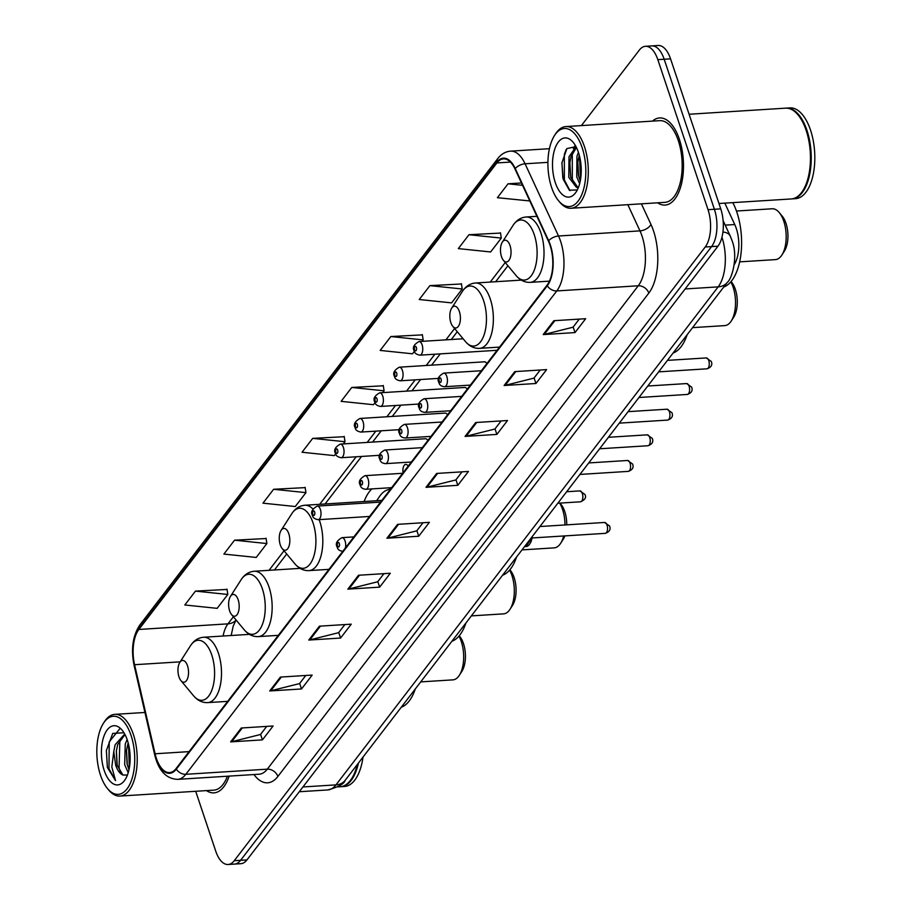 <?xml version="1.0" encoding="UTF-8"?>
<svg xmlns="http://www.w3.org/2000/svg" width="910" height="910" viewBox="0 0 910 910"><rect width="100%" height="100%" fill="white"/><g stroke="black" fill="none" stroke-linecap="round" stroke-linejoin="round"><path stroke-width="1.36" d="M390.515 489.148A48.207 23.228 -93.6 0 0 388.877 487.84M371.86 488.909A48.207 23.228 -93.6 0 0 364.114 501.524M486.861 363.602A6.825 3.287 -93.6 0 0 484.461 361.816L399.342 367.185A6.825 3.287 86.4 0 1 402.436 370.529A6.825 3.287 86.4 0 1 400.207 380.801C396.692 380.107 394.815 378.697 394.576 376.592C392.517 373.293 394.11 370.154 399.342 367.185M467.183 389.241A6.825 3.287 -93.6 0 0 464.783 387.467L379.663 392.824A6.825 3.287 86.4 0 1 382.757 396.168A6.825 3.287 86.4 0 1 380.528 406.44C377.013 405.746 375.136 404.347 374.897 402.231C372.85 398.933 374.431 395.793 379.663 392.824M447.515 414.88A6.825 3.287 -93.6 0 0 445.104 413.106L359.985 418.463A6.825 3.287 86.4 0 1 363.079 421.808A6.825 3.287 86.4 0 1 360.849 432.079C357.334 431.385 355.457 429.986 355.218 427.882C353.171 424.572 354.752 421.432 359.985 418.463M427.837 440.531A6.825 3.287 -93.6 0 0 425.425 438.745L340.306 444.114A6.825 3.287 86.4 0 1 343.4 447.447A6.825 3.287 86.4 0 1 341.17 457.73C337.655 457.025 335.779 455.626 335.54 453.521C333.492 450.211 335.085 447.072 340.306 444.114M408.158 466.17A6.825 3.287 -93.6 0 0 405.746 464.384A6.825 3.287 -93.6 0 0 403.062 472.813M724.826 203.135L734.745 224.542A27.289 13.149 86.4 0 1 736.27 228.399A27.289 13.149 86.4 0 1 734.222 264.639M195.707 791.29L215.738 851.157A27.289 13.149 -93.6 0 0 228.103 864.5L240.831 863.692A27.289 13.149 -93.6 0 0 246.963 859.904L717.944 246.2A27.289 13.149 -93.6 0 0 720.754 208.868L670.556 58.843A27.289 13.149 -93.6 0 0 658.18 45.5L651.822 45.898A27.289 13.149 -93.6 0 1 664.186 59.252A27.289 13.149 -93.6 0 0 651.822 45.898L645.452 46.308A27.289 13.149 -93.6 0 0 639.332 50.095L581.388 125.603M228.103 864.5A27.289 13.149 -93.6 0 0 234.234 860.712L705.216 246.997A27.289 13.149 -93.6 0 0 708.026 209.675L714.384 209.266L664.186 59.252L714.384 209.266A27.289 13.149 -93.6 0 1 711.574 246.599A27.289 13.149 -93.6 0 0 714.384 209.266L720.754 208.868M234.234 860.712L240.593 860.303L711.574 246.599L240.593 860.303A27.289 13.149 -93.6 0 1 234.473 864.102A27.289 13.149 -93.6 0 0 240.593 860.303L246.963 859.904M679.372 139.287A43.657 21.032 -93.6 0 0 659.579 117.936A43.657 21.032 -93.6 0 0 652.447 121.121A43.657 21.032 -93.6 0 1 659.579 117.936A43.657 21.032 -93.6 0 1 679.372 139.287A43.657 21.032 -93.6 0 1 665.073 205.08A43.657 21.032 -93.6 0 0 679.372 139.287M550.072 245.336A29.109 14.025 86.4 0 1 547.069 285.149L176.108 768.529A29.109 14.025 86.4 0 1 169.579 772.579A29.109 14.025 86.4 0 1 155.098 753.776L134.578 664.709A29.109 14.025 86.4 0 1 138.866 629.458L496.894 162.935A29.109 14.025 86.4 0 1 503.435 158.886A29.109 14.025 86.4 0 1 515.003 169.01L548.446 241.218A29.109 14.025 86.4 0 1 550.072 245.336M550.357 244.972A29.837 14.367 -93.6 0 0 548.684 240.752L515.242 168.532A29.837 14.367 -93.6 0 0 496.689 162.31L138.65 628.844A29.837 14.367 -93.6 0 0 134.27 664.971L154.78 754.026A29.837 14.367 -93.6 0 0 176.324 769.155L547.285 285.774A29.837 14.367 -93.6 0 0 550.357 244.972M266.71 726.396L260.488 734.495L231.709 741.718A7.28 5.585 -142.5 0 1 230.628 741.878L262.444 739.875L273.102 725.987L241.286 728L230.628 741.878M260.601 734.347L262.444 739.875M305.771 675.482L299.549 683.581L270.77 690.804A7.28 5.585 -142.5 0 1 269.701 690.963L301.517 688.961L312.175 675.072L280.36 677.086L269.701 690.963M299.674 683.433L301.517 688.961M344.845 624.567L338.622 632.678L309.844 639.889A7.28 5.585 -142.5 0 1 308.774 640.06L340.59 638.046L351.249 624.169L319.421 626.171L308.774 640.06M338.736 632.53L340.59 638.046M383.918 573.664L377.695 581.763L348.917 588.986A7.28 5.585 -142.5 0 1 347.848 589.145L379.663 587.143L390.31 573.255L358.495 575.256L347.848 589.145M377.809 581.615L379.663 587.143M579.272 319.103L573.05 327.213L544.271 334.425A7.28 5.585 -142.5 0 1 543.19 334.584L575.018 332.582L585.665 318.705L553.849 320.707L543.19 334.584M573.163 327.054L575.018 332.582M540.199 370.017L533.977 378.116L505.198 385.339A7.28 5.585 -142.5 0 1 504.129 385.499L535.945 383.497L546.603 369.608L514.776 371.621L504.129 385.499M534.09 377.968L535.945 383.497M501.126 420.921L494.903 429.031L466.125 436.243A7.28 5.585 -142.5 0 1 465.055 436.413L496.871 434.411L507.53 420.522L475.714 422.524L465.055 436.413M495.029 428.883L496.871 434.411M462.052 471.835L455.842 479.945L427.052 487.157A7.28 5.585 -142.5 0 1 425.982 487.328L457.798 485.314L468.457 471.437L436.641 473.439L425.982 487.328M455.955 479.786L457.798 485.314M422.991 522.75L416.769 530.848L387.99 538.072A7.28 5.585 -142.5 0 1 386.909 538.231L418.736 536.229L429.384 522.34L397.568 524.353L386.909 538.231M416.882 530.701L418.736 536.229M657.6 202.816A43.657 21.032 -93.6 0 0 665.073 205.08A43.657 21.032 -93.6 0 1 657.6 202.816M206.502 790.608A43.657 21.032 -93.6 0 0 213.987 792.872A43.657 21.032 -93.6 0 0 229.138 776.105A43.657 21.032 -93.6 0 1 213.987 792.872A43.657 21.032 -93.6 0 1 206.502 790.608M708.026 209.675L657.828 59.65A27.289 13.149 -93.6 0 0 645.452 46.308M305.168 487.623L273.626 489.273L262.967 503.162L295.284 506.529L305.942 492.64L305.123 487.294M266.107 538.527L234.552 540.187L223.894 554.076L256.222 557.443L266.869 543.554L266.05 538.197M227.034 589.441L195.479 591.102L184.821 604.979L217.149 608.346L227.807 594.469L226.977 589.111M422.388 334.88L390.834 336.541L380.175 350.43L412.503 353.797L414.391 351.34M461.461 283.977L429.907 285.626L419.248 299.515L451.576 302.882L462.223 288.993L461.404 283.647M500.523 233.062L468.98 234.723L458.322 248.601L490.638 251.968L501.296 238.09L500.477 232.732M521.464 182.967L508.042 183.809L497.395 197.698L529.791 200.951M344.242 436.709L312.699 438.37L302.04 452.247L334.357 455.614L335.676 453.897M383.315 385.795L351.76 387.455L341.113 401.344L373.43 404.7L375.034 402.618M382.689 392.642L384.088 390.822L383.269 385.465M351.76 387.455L384.088 390.822M422.047 341.352L423.161 339.908L422.331 334.561M390.834 336.541L423.161 339.908M429.907 285.626L462.223 288.993M468.98 234.723L501.296 238.09M508.042 183.809L522.556 185.321M343.332 443.921L345.015 441.725L344.196 436.379M312.699 438.37L345.015 441.725M273.626 489.273L305.942 492.64M234.552 540.187L266.869 543.554M195.479 591.102L227.807 594.469M551.596 187.426A39.107 18.837 -93.6 0 0 558.592 200.78A39.107 18.837 -93.6 0 0 581.445 195.366A39.107 18.837 -93.6 0 0 582.138 147.625A39.107 18.837 -93.6 0 0 554.474 135.567A39.107 18.837 -93.6 0 0 551.596 187.426M558.592 200.78L559.798 202.225A40.927 19.713 -93.6 0 0 571.036 208.265A40.927 19.713 -93.6 0 0 584.447 146.59A40.927 19.713 -93.6 0 0 565.884 126.57A40.927 19.713 -93.6 0 0 555.487 133.986L554.474 135.567M571.036 208.265L664.903 202.35A40.927 19.713 -93.6 0 0 678.314 140.675A40.927 19.713 -93.6 0 0 659.75 120.655L565.884 126.57M718.957 203.499L791.268 198.949A45.477 21.908 -93.6 0 0 802.813 190.713A45.477 21.908 -93.6 0 0 806.169 130.414A45.477 21.908 -93.6 0 0 798.036 114.887A45.477 21.908 -93.6 0 0 785.546 108.165L689.097 114.25M802.938 190.508A45.022 21.692 -93.6 0 0 803.064 190.315A45.022 21.692 -93.6 0 0 806.385 130.619A45.022 21.692 -93.6 0 0 798.332 115.251A45.022 21.692 -93.6 0 0 798.184 115.069M791.666 198.915A45.477 21.908 -93.6 0 0 792.064 198.892A45.477 21.908 -93.6 0 0 806.965 130.369A45.477 21.908 -93.6 0 0 786.342 108.119A45.477 21.908 -93.6 0 0 785.944 108.153M792.064 198.892L795.636 198.664A45.477 21.908 -93.6 0 0 810.537 130.141A45.477 21.908 -93.6 0 0 789.914 107.892L786.342 108.119M579.647 183.683L576.735 176.858L576.963 156.247L578.419 152.345M580.25 181.056L578.453 175.641L577.736 162.56L579.26 155.109M578.635 186.88L576.587 187.505L568.784 177.359L569.012 156.748L576.053 146.726M577.748 187.301L570.775 177.234L569.774 163.061L570.991 156.622L576.451 147.522M578.453 152.436A29.655 14.287 -93.6 0 0 573.152 142.301A29.655 14.287 -93.6 0 0 555.817 146.408A29.655 14.287 -93.6 0 0 555.293 182.614A29.655 14.287 -93.6 0 0 576.269 191.748A29.655 14.287 -93.6 0 0 578.453 152.436M575.996 146.612L566.907 148.569L561.891 162.924L563.154 179.111L569.33 190.19L576.963 189.974M569.978 190.656L564.371 180.021L564.337 154.495L566.111 149.604M574.335 184.946L572.333 179.52L572.288 153.995L573.038 151.617M580.5 179.736L579.579 156.315M562.801 177.757L561.925 162.537M570.661 176.824L569.853 162.389M573.311 148.66L574.847 146.044M578.624 176.324L577.804 161.889M739.659 261.864L775.434 259.612A25.469 12.274 -93.6 0 0 781.906 255.005L784.443 251.035A20.919 10.078 -93.6 0 0 785.978 223.303A20.919 10.078 -93.6 0 0 782.236 216.159L779.222 212.542A25.469 12.274 -93.6 0 0 772.226 208.777L736.452 211.029M781.906 255.005A25.469 12.274 -93.6 0 0 783.772 221.232A25.469 12.274 -93.6 0 0 779.222 212.542M501.501 256.643A10.92 5.255 -93.6 0 0 503.457 260.374A10.92 5.255 -93.6 0 0 509.827 258.861A10.92 5.255 -93.6 0 0 510.021 245.541A10.92 5.255 -93.6 0 0 502.309 242.174A10.92 5.255 -93.6 0 0 501.501 256.643M723.768 287.003A50.027 24.104 -93.6 0 0 736.895 212.303A50.027 24.104 -93.6 0 0 732.812 202.623M692.578 327.646L724.781 325.609A25.469 12.274 -93.6 0 0 731.253 321.002L733.79 317.033A20.919 10.078 -93.6 0 0 735.326 289.3A20.919 10.078 -93.6 0 0 731.594 282.157L731.083 281.543M731.253 321.002A25.469 12.274 -93.6 0 0 733.13 287.23A25.469 12.274 -93.6 0 0 730.81 281.861M450.848 322.652A10.92 5.255 -93.6 0 0 452.805 326.372A10.92 5.255 -93.6 0 0 459.186 324.87A10.92 5.255 -93.6 0 0 459.379 311.538A10.92 5.255 -93.6 0 0 451.656 308.171A10.92 5.255 -93.6 0 0 450.848 322.652M673.116 353A50.027 24.104 -93.6 0 0 687.141 334.732M522.01 549.89L554.224 547.865A25.469 12.274 -93.6 0 0 560.685 543.247L563.222 539.289A20.919 10.078 -93.6 0 0 564.871 535.899M566.737 524.842A20.919 10.078 -93.6 0 0 564.769 511.545A20.919 10.078 -93.6 0 0 561.026 504.402L559.934 503.093M560.685 543.247A25.469 12.274 -93.6 0 0 563.677 535.979M564.973 524.956A25.469 12.274 -93.6 0 0 562.562 509.486A25.469 12.274 -93.6 0 0 559.673 503.116M280.291 544.897A10.92 5.255 -93.6 0 0 282.236 548.628A10.92 5.255 -93.6 0 0 288.618 547.115A10.92 5.255 -93.6 0 0 288.811 533.795A10.92 5.255 -93.6 0 0 281.088 530.428A10.92 5.255 -93.6 0 0 280.291 544.897M502.548 575.256A50.027 24.104 -93.6 0 0 516.573 556.977M390.015 489.409L390.333 489.387A43.202 20.816 -93.6 0 0 390.015 489.409A43.202 20.816 -93.6 0 0 379.481 496.564L376.649 500.727M381.859 500.432A32.749 15.777 -93.6 0 0 381.131 500.443L304.873 505.255C299.515 505.721 295.147 508.531 291.78 513.718A30.076 14.492 -93.6 0 1 313.063 522.977A30.076 14.492 -93.6 0 1 312.528 559.707A30.076 14.492 -93.6 0 1 294.942 563.87L282.236 548.628M471.369 615.888L503.571 613.863A25.469 12.274 -93.6 0 0 510.044 609.245L512.58 605.286A20.919 10.078 -93.6 0 0 514.116 577.543A20.919 10.078 -93.6 0 0 510.373 570.399L509.873 569.797M510.044 609.245A25.469 12.274 -93.6 0 0 511.921 575.484A25.469 12.274 -93.6 0 0 509.6 570.115M229.638 610.894A10.92 5.255 -93.6 0 0 231.595 614.625A10.92 5.255 -93.6 0 0 237.965 613.112A10.92 5.255 -93.6 0 0 238.17 599.792A10.92 5.255 -93.6 0 0 230.446 596.425A10.92 5.255 -93.6 0 0 229.638 610.894M451.906 641.254A50.027 24.104 -93.6 0 0 465.931 622.975M420.716 681.886L452.918 679.861A25.469 12.274 -93.6 0 0 459.391 675.254L461.927 671.284A20.919 10.078 -93.6 0 0 463.463 643.552A20.919 10.078 -93.6 0 0 459.732 636.409L459.22 635.794M459.391 675.254A25.469 12.274 -93.6 0 0 461.268 641.482A25.469 12.274 -93.6 0 0 458.947 636.113M178.986 676.892A10.92 5.255 -93.6 0 0 180.942 680.623A10.92 5.255 -93.6 0 0 187.323 679.11A10.92 5.255 -93.6 0 0 187.517 665.79A10.92 5.255 -93.6 0 0 179.793 662.423A10.92 5.255 -93.6 0 0 178.986 676.892M401.253 707.252A50.027 24.104 -93.6 0 0 415.278 688.972M100.509 775.218A39.107 18.837 -93.6 0 0 107.494 788.572A39.107 18.837 -93.6 0 0 130.357 783.157A39.107 18.837 -93.6 0 0 131.051 735.416A39.107 18.837 -93.6 0 0 103.387 723.359A39.107 18.837 -93.6 0 0 100.509 775.218M107.494 788.572L108.7 790.016A40.927 19.713 -93.6 0 0 119.949 796.068A40.927 19.713 -93.6 0 0 133.361 734.393A40.927 19.713 -93.6 0 0 114.796 714.361A40.927 19.713 -93.6 0 0 104.4 721.778L103.387 723.359M119.949 796.068L213.816 790.142A40.927 19.713 -93.6 0 0 227.398 776.219M337.792 786.888L340.181 786.74A45.477 21.908 -93.6 0 0 351.726 778.505A45.477 21.908 -93.6 0 0 357.311 764.514M351.851 778.3A45.022 21.692 -93.6 0 0 351.977 778.107A45.022 21.692 -93.6 0 0 357.505 764.252M340.579 786.706A45.477 21.908 -93.6 0 0 340.977 786.684A45.477 21.908 -93.6 0 0 358.426 763.058M340.977 786.684L344.549 786.456A45.477 21.908 -93.6 0 0 362.999 757.097M128.219 772.658L124.67 764.707L125.25 744.073L127.127 739.546M128.993 769.667L127.104 764.138L126.399 750.773L128.139 742.799M124.647 734.154L115.149 744.71L113.773 751.603L115.706 765.276C117.538 770.542 119.949 773.796 122.941 775.013L117.094 765.185L116.298 751.41L117.674 744.551L124.966 734.529M123.965 732.766L112.738 733.414L106.368 750.5L107.369 767.46L115.536 780.643L111.828 767.005L113.773 751.603M127.366 740.228A29.655 14.287 -93.6 0 0 122.065 730.093A29.655 14.287 -93.6 0 0 104.73 734.199A29.655 14.287 -93.6 0 0 104.195 770.406A29.655 14.287 -93.6 0 0 125.182 779.54A29.655 14.287 -93.6 0 0 127.366 740.228M122.941 775.013L127.116 775.047M115.536 780.643L108.972 768.734L109.223 741.855L120.234 728.216M120.984 773.523L119.074 768.097L119.87 739.455M129.322 767.983L128.537 744.312M107.369 767.46L106.379 750.352M117.219 765.64L116.4 750.591M127.32 765.003L126.501 749.954M725.19 225.145L734.745 224.542M302.939 786.957L335.972 784.875A18.189 13.957 37.5 0 0 345.174 780.325C344.333 783.76 338.543 786.968 327.805 789.937A36.377 17.529 -93.6 0 0 335.972 784.875L718.149 286.877A36.377 17.529 -93.6 0 0 721.948 237.237M685.128 288.959L718.149 286.877A18.189 13.957 37.5 0 0 727.352 282.327L345.174 780.325M670.556 58.843L657.828 59.65M717.944 246.2L705.216 246.997M723.12 220.664L730.286 236.145A18.189 10.01 155.2 0 0 722.927 232.005M641.413 203.829L650.968 224.451A45.477 21.908 86.4 0 1 648.819 293.1L277.868 776.48A9.1 6.973 37.5 0 0 267.29 769.166L638.251 285.786A36.377 17.529 -93.6 0 0 642.005 236.02A36.377 17.529 -93.6 0 0 639.969 230.878L627.843 204.693M277.868 776.48A45.477 21.908 86.4 0 1 253.958 774.546M259.123 774.217A36.377 17.529 -93.6 0 0 267.29 769.166L185.845 774.296A36.377 17.529 86.4 0 1 177.666 779.358L259.123 774.217M496.689 162.31A9.1 6.973 37.5 0 1 497.838 158.476C501.319 153.995 505.573 151.549 510.612 151.14A36.377 17.529 86.4 0 1 525.07 163.789L558.512 236.008A36.377 17.529 86.4 0 1 560.549 241.15A36.377 17.529 86.4 0 1 556.795 290.927A9.1 6.973 -142.5 0 1 547.285 285.774M548.684 240.752A9.1 5.005 155.2 0 1 558.512 236.008L639.969 230.878A9.1 5.005 -24.8 0 0 650.968 224.451M138.65 628.844A9.1 6.973 -142.5 0 1 139.81 625.011C132.701 635.794 130.812 649.342 134.145 665.631L154.666 754.686C158.533 770.656 166.212 778.88 177.666 779.358M134.27 664.971A9.1 2.582 167 0 0 134.145 665.631M547.911 162.355L525.07 163.789A9.1 5.005 155.2 0 0 515.242 168.532M154.78 754.026A9.1 2.582 167 0 0 154.666 754.686M176.324 769.155A9.1 6.973 37.5 0 0 185.845 774.296L556.795 290.927L638.251 285.786A9.1 6.973 37.5 0 1 648.819 293.1M138.866 629.458L227.955 623.851A29.109 14.025 -93.6 0 0 223.098 636.022M134.578 664.709L180.169 661.843M155.098 753.776L189.087 751.626M496.894 162.935L510.419 162.082M505.243 262.524L490.24 282.066M454.59 328.521L445.9 339.851M434.878 354.217L426.221 365.49M415.199 379.857L406.542 391.129M395.52 405.496L386.864 416.769M375.841 431.135L367.185 442.419M356.163 456.774L319.683 504.322M284.034 550.777L269.03 570.32M233.381 616.775L227.955 623.851A16.369 12.558 37.5 0 0 236.054 619.983M387.99 538.072L398.569 524.285M427.052 487.157L437.63 473.371M466.125 436.243L476.703 422.467M505.198 385.339L515.777 371.553M544.271 334.425L554.85 320.638M348.917 588.986L359.495 575.2M309.844 639.889L320.422 626.114M270.77 690.804L281.349 677.017M231.709 741.718L242.276 727.932M516.152 275.616A30.076 14.492 -93.6 0 0 533.738 271.453A30.076 14.492 -93.6 0 0 534.272 234.734A30.076 14.492 -93.6 0 0 512.99 225.464C516.357 220.288 520.725 217.467 526.094 217.001A32.749 15.777 -93.6 0 1 540.938 233.017A32.749 15.777 -93.6 0 1 530.212 282.362C524.831 282.578 520.145 280.325 516.152 275.616L503.457 260.374M465.499 341.614A30.076 14.492 -93.6 0 0 483.085 337.451A30.076 14.492 -93.6 0 0 483.62 300.732A30.076 14.492 -93.6 0 0 462.348 291.462C465.704 286.286 470.072 283.465 475.441 282.999A32.749 15.777 -93.6 0 1 490.285 299.026A32.749 15.777 -93.6 0 1 479.559 348.359C474.178 348.575 469.492 346.323 465.499 341.614L452.805 326.372M328.965 569.353L309.002 570.615A32.749 15.777 -93.6 0 0 319.728 521.271A32.749 15.777 -93.6 0 0 319.148 519.644M312.915 509.02A32.749 15.777 -93.6 0 0 304.873 505.255M244.289 629.868A30.076 14.492 -93.6 0 0 261.875 625.705A30.076 14.492 -93.6 0 0 262.41 588.975A30.076 14.492 -93.6 0 0 241.127 579.715C244.494 574.54 248.862 571.719 254.231 571.252A32.749 15.777 -93.6 0 1 269.076 587.268A32.749 15.777 -93.6 0 1 258.349 636.613C252.969 636.829 248.282 634.577 244.289 629.868L231.595 614.625M193.648 695.866A30.076 14.492 -93.6 0 0 211.222 691.702A30.076 14.492 -93.6 0 0 211.757 654.984A30.076 14.492 -93.6 0 0 190.486 645.713C193.841 640.538 198.209 637.717 203.578 637.25A32.749 15.777 -93.6 0 1 218.423 653.266A32.749 15.777 -93.6 0 1 207.696 702.611C202.316 702.827 197.629 700.575 193.648 695.866L180.942 680.623M708.765 360.587A5.46 2.628 -93.6 0 0 706.296 357.926L711.313 361.463C712.655 364.899 711.211 367.356 706.979 368.812A5.46 2.628 -93.6 0 0 708.765 360.587M481.39 370.734L443.705 373.111A6.825 3.287 86.4 0 1 446.799 376.444A6.825 3.287 86.4 0 1 444.569 386.727L470.368 385.101M441.054 379.015A2.275 1.092 -93.6 0 0 439.507 378.207A2.275 1.092 -93.6 0 0 439.268 381.324A2.275 1.092 -93.6 0 0 440.815 382.12A2.275 1.092 -93.6 0 0 441.054 379.015M689.097 386.227A5.46 2.628 -93.6 0 0 686.618 383.565L691.634 387.103C692.976 390.538 691.532 392.995 687.3 394.451A5.46 2.628 -93.6 0 0 689.097 386.227M461.723 396.373L424.037 398.751A6.825 3.287 86.4 0 1 427.12 402.084A6.825 3.287 86.4 0 1 424.89 412.366L450.689 410.74M421.375 404.654A2.275 1.092 -93.6 0 0 419.828 403.858A2.275 1.092 -93.6 0 0 419.601 406.963A2.275 1.092 -93.6 0 0 421.137 407.76A2.275 1.092 -93.6 0 0 421.375 404.654M669.419 411.866A5.46 2.628 -93.6 0 0 666.939 409.204L671.955 412.742C673.298 416.177 671.853 418.634 667.633 420.09A5.46 2.628 -93.6 0 0 669.419 411.866M442.044 422.012L404.358 424.39A6.825 3.287 86.4 0 1 407.452 427.723A6.825 3.287 86.4 0 1 405.212 438.006L431.01 436.379M401.697 430.293A2.275 1.092 -93.6 0 0 400.15 429.497A2.275 1.092 -93.6 0 0 399.922 432.603A2.275 1.092 -93.6 0 0 401.458 433.399A2.275 1.092 -93.6 0 0 401.697 430.293M649.74 437.517A5.46 2.628 -93.6 0 0 647.26 434.843L652.277 438.381C653.619 441.828 652.186 444.273 647.954 445.741A5.46 2.628 -93.6 0 0 649.74 437.517M422.365 447.652L384.68 450.029A6.825 3.287 86.4 0 1 387.774 453.362A6.825 3.287 86.4 0 1 385.533 463.645L411.343 462.018M382.018 455.933A2.275 1.092 -93.6 0 0 380.471 455.137A2.275 1.092 -93.6 0 0 380.243 458.242A2.275 1.092 -93.6 0 0 381.779 459.038A2.275 1.092 -93.6 0 0 382.018 455.933M630.061 463.156A5.46 2.628 -93.6 0 0 627.582 460.483L632.598 464.02C633.94 467.467 632.507 469.913 628.275 471.38A5.46 2.628 -93.6 0 0 630.061 463.156M402.686 473.291L365.001 475.668A6.825 3.287 86.4 0 1 368.095 479.013A6.825 3.287 86.4 0 1 365.854 489.284L391.664 487.658M362.339 481.572A2.275 1.092 -93.6 0 0 360.804 480.776A2.275 1.092 -93.6 0 0 360.565 483.881A2.275 1.092 -93.6 0 0 362.1 484.677A2.275 1.092 -93.6 0 0 362.339 481.572M607.038 525.127A5.46 2.628 -93.6 0 0 604.558 522.465L609.575 526.003C610.917 529.438 609.484 531.895 605.252 533.351A5.46 2.628 -93.6 0 0 607.038 525.127M353.876 536.9L341.978 537.651A6.825 3.287 86.4 0 1 345.072 540.984A6.825 3.287 86.4 0 1 345.402 547.934M339.316 543.554A2.275 1.092 -93.6 0 0 337.769 542.758A2.275 1.092 -93.6 0 0 337.542 545.863A2.275 1.092 -93.6 0 0 339.077 546.66A2.275 1.092 -93.6 0 0 339.316 543.554M342.842 551.267A6.825 3.287 86.4 0 1 342.831 551.267L342.831 551.267C339.521 550.914 337.644 549.515 337.2 547.058C335.153 543.748 336.745 540.62 341.978 537.651M532.35 536.422L526.219 546.535A13.639 6.575 -93.6 0 0 531.827 537.105M532.213 536.604A12.729 6.131 86.4 0 1 529.938 543.657M422.115 344.879A6.825 3.287 86.4 0 1 419.874 355.162C416.37 354.468 414.494 353.057 414.255 350.953C412.196 347.654 413.788 344.515 419.021 341.546A6.825 3.287 86.4 0 1 422.115 344.879M414.585 349.759A2.275 1.092 -93.6 0 0 416.132 350.555A2.275 1.092 -93.6 0 0 416.359 347.449A2.275 1.092 -93.6 0 0 414.823 346.653A2.275 1.092 -93.6 0 0 414.585 349.759M394.906 375.398A2.275 1.092 -93.6 0 0 396.453 376.194A2.275 1.092 -93.6 0 0 396.68 373.089A2.275 1.092 -93.6 0 0 395.145 372.292A2.275 1.092 -93.6 0 0 394.906 375.398M375.227 401.048A2.275 1.092 -93.6 0 0 376.774 401.845A2.275 1.092 -93.6 0 0 377.002 398.728A2.275 1.092 -93.6 0 0 375.466 397.932A2.275 1.092 -93.6 0 0 375.227 401.048M355.548 426.688A2.275 1.092 -93.6 0 0 357.095 427.484A2.275 1.092 -93.6 0 0 357.334 424.367A2.275 1.092 -93.6 0 0 355.787 423.571A2.275 1.092 -93.6 0 0 355.548 426.688M335.881 452.327A2.275 1.092 -93.6 0 0 337.417 453.123A2.275 1.092 -93.6 0 0 337.655 450.006A2.275 1.092 -93.6 0 0 336.108 449.21A2.275 1.092 -93.6 0 0 335.881 452.327M579.875 490.899L584.88 494.437C586.552 497.338 585.107 499.783 580.557 501.797A5.46 2.628 -93.6 0 0 582.343 493.573A5.46 2.628 -93.6 0 0 579.875 490.899L566.646 491.73M320.377 509.429A6.825 3.287 86.4 0 1 318.147 519.701C314.632 519.007 312.756 517.608 312.517 515.492C310.469 512.193 312.062 509.054 317.283 506.085A6.825 3.287 86.4 0 1 320.377 509.429M312.847 514.309A2.275 1.092 -93.6 0 0 314.394 515.106A2.275 1.092 -93.6 0 0 314.632 511.989A2.275 1.092 -93.6 0 0 313.086 511.192A2.275 1.092 -93.6 0 0 312.847 514.309M730.286 236.145L732.049 240.593C738.465 257.064 731.788 279.074 727.352 282.327M327.805 789.937L299.276 791.734M497.838 158.476L139.81 625.011M510.612 151.14L549.424 148.694M507.916 265.731L495.643 281.725M457.264 331.729L451.303 339.51M440.269 353.876L431.624 365.149M420.602 379.515L411.946 390.788M400.923 405.155L392.267 416.439M381.245 430.794L372.588 442.078M361.566 456.445L325.075 503.981M286.707 553.985L274.433 569.978M236.065 619.983L233.188 626.137L231.174 635.51M549.424 281.144L530.212 282.362M536.911 216.318L526.094 217.001M502.309 242.174L512.99 225.464M499.533 347.097L479.559 348.359M521.305 280.109L475.441 282.999M451.656 308.171L462.348 291.462M309.002 570.615C303.622 570.832 298.935 568.579 294.942 563.87M281.088 530.428L291.78 513.718M278.312 635.351L258.349 636.613M300.095 568.363L254.231 571.252M230.446 596.425L241.127 579.715M227.671 701.348L207.696 702.611M249.442 634.361L203.578 637.25M179.793 662.423L190.486 645.713M144.94 712.462L114.796 714.361M706.296 357.926L667.462 360.371M443.705 373.111C438.483 376.08 436.891 379.208 438.938 382.518C439.382 384.975 441.259 386.375 444.569 386.727M706.979 368.812L658.647 371.86M686.618 383.565L647.784 386.011M424.037 398.751C418.805 401.72 417.212 404.848 419.26 408.158C419.703 410.615 421.58 412.014 424.89 412.366M687.3 394.451L638.968 397.499M666.939 409.204L628.105 411.65M404.358 424.39C399.126 427.359 397.534 430.487 399.581 433.797C400.025 436.254 401.901 437.653 405.212 438.006M667.633 420.09L619.289 423.139M647.26 434.843L608.426 437.289M384.68 450.029C379.447 452.998 377.855 456.137 379.902 459.436C380.346 461.893 382.223 463.292 385.533 463.645M647.954 445.741L599.61 448.778M627.582 460.483L588.747 462.928M365.001 475.668C359.768 478.637 358.176 481.777 360.224 485.075C360.667 487.533 362.544 488.943 365.854 489.284M628.275 471.38L579.932 474.428M604.558 522.465L539.937 526.537M526.219 546.535L524.501 546.648M605.252 533.351L532.168 537.958M497.076 350.293L419.874 355.162M463.133 338.77L419.021 341.546M438.586 378.378L400.207 380.801M418.907 404.029L380.528 406.44M399.228 429.668L360.849 432.079M379.55 455.307L341.17 457.73M580.557 501.797L557.83 503.23M369.551 516.459L318.147 519.701M380.585 502.104L317.283 506.085"/></g></svg>
